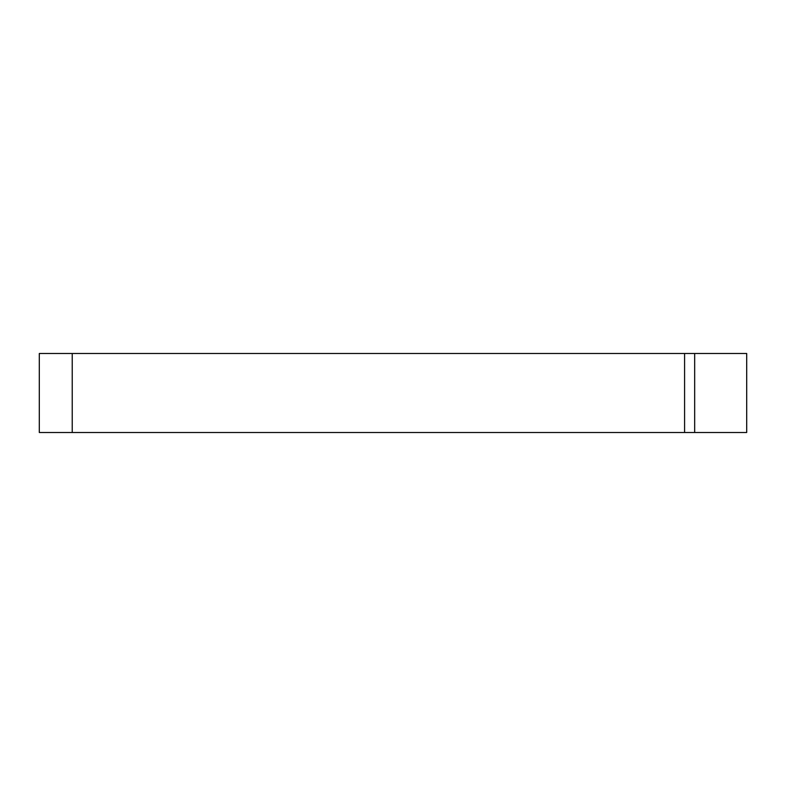 <?xml version="1.0" encoding="UTF-8"?>
<svg xmlns="http://www.w3.org/2000/svg" width="786" height="786" viewBox="0 0 786 786"><rect width="100%" height="100%" fill="white"/><g stroke="black" fill="none" stroke-linecap="round" stroke-linejoin="round"><path stroke-width="1.18" d="M694.667 432.506L694.667 353.494L746.7 353.494L746.7 432.506L39.3 432.506L39.3 353.494L72.224 353.494L72.224 432.506M694.667 353.494L72.224 353.494M684.586 432.506L684.586 353.494M39.3 353.494L39.3 432.506"/></g></svg>
